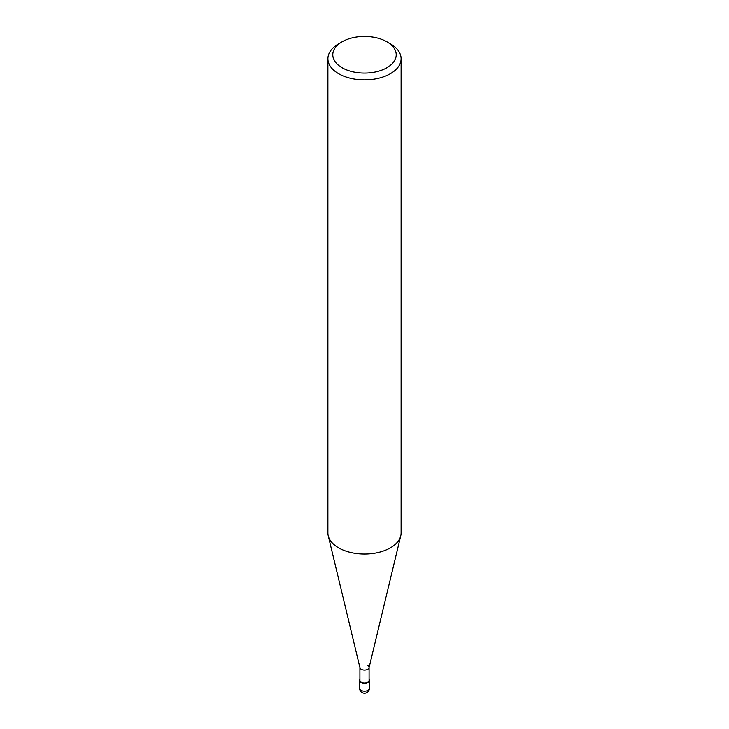 <?xml version="1.0" encoding="UTF-8"?>
<svg xmlns="http://www.w3.org/2000/svg" width="729" height="729" viewBox="0 0 729 729"><rect width="100%" height="100%" fill="white"/><g stroke="black" fill="none" stroke-linecap="round" stroke-linejoin="round"><path stroke-width="1.09" d="M390.38 43.804L386.926 41.817A31.721 18.316 180 0 1 386.935 41.817A31.721 18.316 180 0 1 386.926 67.715A31.721 18.316 180 0 1 342.074 67.715A31.721 18.316 180 0 1 342.065 41.817A31.721 18.316 180 0 1 386.926 41.817L390.38 43.804A36.605 21.132 0 0 1 401.105 58.748L401.105 532.926A36.605 21.132 180 0 1 400.75 535.824A36.605 21.132 180 0 1 376.146 552.956A36.605 21.132 180 0 1 338.621 547.862A36.605 21.132 180 0 1 328.25 535.824A36.605 21.132 180 0 1 327.895 532.926L327.895 58.748A36.605 21.132 0 0 0 338.621 73.693A36.605 21.132 0 0 0 378.506 78.267A36.605 21.132 0 0 0 401.105 58.748M342.065 41.817L338.621 43.804A36.605 21.132 0 0 0 327.895 58.748M328.25 535.824L359.962 667.764A4.584 2.652 0 0 0 361.256 669.277A4.584 2.652 0 0 0 365.958 669.915A4.584 2.652 0 0 0 369.038 667.764L400.75 535.824M359.916 667.409A4.584 2.652 0 0 0 361.256 669.277A4.584 2.652 0 0 0 366.259 669.851A4.584 2.652 0 0 0 369.084 667.409A4.584 2.652 0 0 0 367.744 665.531M359.916 667.591L359.916 680.357A4.584 2.652 0 0 0 361.256 682.226A4.584 2.652 0 0 0 366.259 682.8A4.584 2.652 0 0 0 369.084 680.357L369.084 667.591M359.916 679.392A4.884 2.816 0 0 0 359.616 680.357A4.884 2.816 0 0 0 361.046 682.344A4.884 2.816 0 0 0 366.368 682.955A4.884 2.816 0 0 0 369.384 680.357A4.884 2.816 0 0 0 369.084 679.392M361.046 690.317A4.884 2.816 180 0 1 359.616 688.322A4.884 4.884 0 0 0 362.058 692.55A4.884 4.884 0 0 0 369.384 688.322A4.884 2.816 180 0 1 366.368 690.928A4.884 2.816 180 0 1 361.046 690.317M359.616 680.357L359.616 688.322M369.384 680.357L369.384 688.322"/></g></svg>

